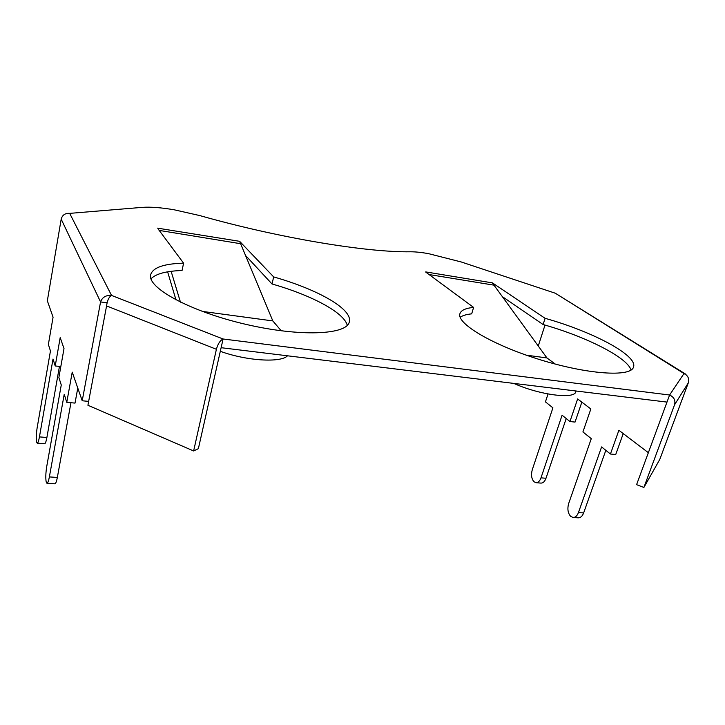 <?xml version="1.0" encoding="UTF-8"?>
<svg xmlns="http://www.w3.org/2000/svg" width="725" height="725" viewBox="0 0 725 725"><rect width="100%" height="100%" fill="white"/><g stroke="black" fill="none" stroke-linecap="round" stroke-linejoin="round"><path stroke-width="1.09" d="M88.658 401.387L82.215 400.771L72.228 372.142L66.773 402.312L64.226 394.291L49.372 476.914C48.584 481.083 47.777 483.203 46.953 483.285L46.192 481.98C45.53 478.138 45.711 472.936 46.753 466.374L61.262 384.993L58.879 377.498L64.008 348.571L60.193 337.614L55.218 365.962L53.016 359.02L39.44 436.894C38.688 440.972 37.936 443.048 37.193 443.138L36.585 442.087C36.014 438.688 36.205 433.903 37.156 427.723L50.451 350.954L48.376 344.447L53.07 317.206L47.343 300.793L61.19 219.158C62.35 214.999 65.177 213.068 69.682 213.377L142.227 207.368C150.528 206.77 161.231 207.586 174.344 209.824L199.756 215.57C279.823 238.262 367.14 252.527 410.567 251.783C415.307 251.774 421.171 252.363 428.158 253.56L461.236 261.97L555.278 293.217L686.385 375.042M648.358 452.69L618.887 430.288L610.432 454.022L601.596 446.935L578.441 512.566C577.154 515.892 575.351 517.532 573.04 517.496L570.602 516.318C567.856 513.055 567.213 508.787 568.672 503.513L591.283 438.652L582.918 431.946L590.848 408.982L577.635 398.94L569.95 421.533L562.092 415.226L540.995 477.847C539.772 481.128 538.095 482.75 535.947 482.705L533.944 481.717C531.488 478.772 530.927 474.784 532.268 469.764L552.903 407.849L545.436 401.858L548.046 393.983M566.207 418.533L545.988 478.255C544.765 481.536 543.079 483.149 540.923 483.095L535.947 482.705M605.828 450.334L583.643 512.919C582.347 516.236 580.544 517.877 578.215 517.831L573.04 517.496M492.411 282.995L546.949 357.951L555.332 364.095M631.049 370.031C627.143 357.171 585.383 336.418 543.107 324.537L503.232 297.232M425.684 272.047L473.606 307.418L471.676 313.853C466.392 314.387 462.568 315.529 460.194 317.296M106.575 305.923L87.924 405.266L193.629 450.959L198.369 448.675L221.125 347.701L666.991 402.094L669.601 395.016C674.033 397.083 675.682 400.345 674.549 404.804L688.297 382.891C689.421 378.649 687.989 375.532 683.992 373.538L669.601 395.016L223.083 338.992C220.11 340.451 217.881 343.886 216.403 349.296L106.575 305.923C107.264 300.485 108.913 296.987 111.532 295.419C105.95 295.057 102.288 297.232 100.567 301.935L61.19 219.158M246.192 256.142L272.011 283.973C311.424 295.22 344.076 312.421 347.275 325.353M150.981 278.835C155.839 273.787 166.206 271.014 182.066 270.507L183.588 263.175L158.34 229.272M473.606 307.418C465.658 308.161 461.109 310.237 459.949 313.635C456.224 323.232 491.468 344.62 539.346 359.482C587.214 374.462 630.832 377.353 633.496 367.113C638.109 355.458 592.262 331.47 545.1 318.32L492.438 282.886M281.246 330.817L272.827 320.921L239.622 241.316L273.678 276.923C317.668 289.393 352.894 309.14 349.305 321.882C346.958 334.859 300.059 337.125 245.005 324.147C189.896 311.306 146.976 287.698 150.655 274.721C152.893 267.543 163.868 263.701 183.588 263.175M221.125 347.701L223.083 338.992L111.532 295.419L69.682 213.377M543.107 324.537L545.1 318.32M685.333 373.937L555.278 293.217M545.001 325.09L538.285 345.916M623.228 433.586L615.724 454.53L610.432 454.022M581.849 402.139L575.034 422.086L569.95 421.533M688.297 382.891L659.759 459.46L643.882 487.472L636.586 484.653L666.991 402.094M643.882 487.472L674.549 404.804M492.184 282.841L425.72 271.911L426.744 272.827M576.085 391.002L575.831 391.754C574.617 399.511 539.418 394.989 513.808 383.407M526.25 355.15L546.949 357.951M157.497 228.139L239.622 241.316M272.011 283.973L273.678 276.923M107.028 302.796L100.567 301.935L82.215 400.771M77.783 388.056L75.019 403.1L66.773 402.312M70.959 402.71L57.338 477.449C56.541 481.608 55.707 483.72 54.855 483.802L46.953 483.285M59.45 366.415L46.889 437.501C46.137 441.57 45.367 443.637 44.597 443.727L37.193 443.138M193.629 450.959L216.403 349.296M60.818 366.569L55.218 365.962M220.309 351.299C246.672 360.95 280.919 362.953 287.517 355.794M272.827 320.921L202.239 311.388M171.127 271.322L180.462 302.171M167.629 271.839L175.994 299.905M540.995 477.847L545.988 478.255M578.441 512.566L583.643 512.919M429.064 274.539L494.613 285.26M57.338 477.449L49.372 476.914M46.889 437.501L39.44 436.894M241.117 243.799L159.183 230.405"/></g></svg>
